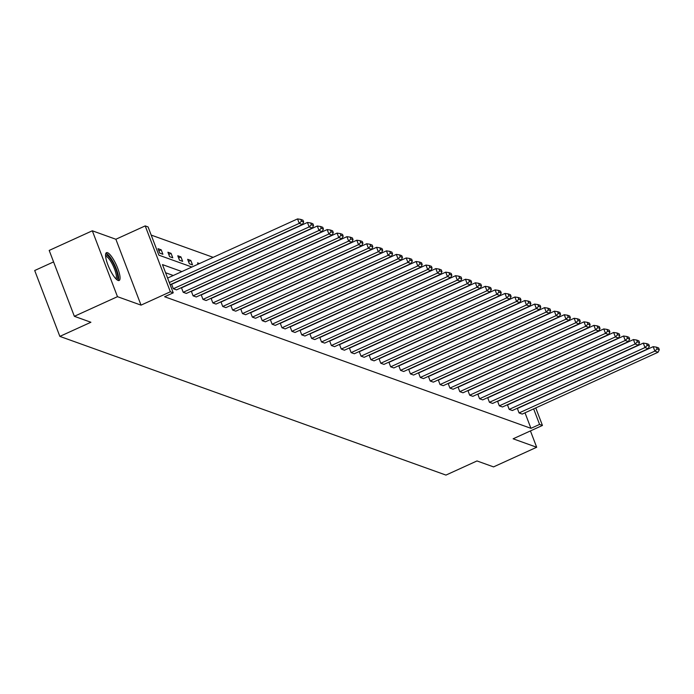 <?xml version="1.0" encoding="UTF-8"?>
<svg xmlns="http://www.w3.org/2000/svg" width="694" height="694" viewBox="0 0 694 694"><rect width="100%" height="100%" fill="white"/><g stroke="black" fill="none" stroke-linecap="round" stroke-linejoin="round"><path stroke-width="1.04" d="M118.119 280.463A15.285 3.869 -114.5 0 1 108.55 266.496A15.285 3.869 -114.5 0 1 106.477 252.668A15.285 3.869 -114.5 0 1 107.509 252.685A15.285 3.869 -114.5 0 1 117.078 266.661A15.285 3.869 -114.5 0 1 119.142 280.489A15.285 3.869 -114.5 0 1 118.119 280.463M535.759 407.925L542.448 425.448L513.126 438.799L536.679 447.257L493.555 466.897L476.995 460.946L445.947 475.086L59.858 336.39L90.905 322.259L74.353 316.308L49.196 250.43L92.319 230.79L117.477 296.676L141.029 305.134L170.36 291.784L145.202 225.906L148.082 226.938L158.857 255.158L191.882 267.025M74.353 316.308L117.477 296.676M536.679 447.257L530.442 430.913M141.029 305.134L115.872 239.257L92.319 230.79M115.872 239.257L145.202 225.906M213.153 257.335L151.188 235.084M53.577 261.916L34.7 270.513L59.858 336.39M507.505 404.94L509.205 409.391L644.995 347.564L643.295 343.114L507.505 404.94M649.419 346.176L648.743 344.398L646.522 343.599L647.207 345.378L649.419 346.176L648.161 348.709L512.363 410.527L509.205 409.391M487.743 397.844L489.444 402.294L625.242 340.468L623.542 336.017L487.743 397.844M629.666 339.08L628.981 337.301L626.769 336.503L627.445 338.282L629.666 339.08L628.408 341.604L492.61 403.431L489.444 402.294M467.99 390.748L469.691 395.198L605.48 333.372L603.78 328.921L467.99 390.748M609.905 331.984L609.228 330.205L607.007 329.407L607.692 331.185L609.905 331.984L608.647 334.508L472.857 396.335L469.691 395.198M448.229 383.652L449.929 388.102L585.727 326.275L584.027 321.825L448.229 383.652M590.152 324.887L589.466 323.109L587.254 322.311L587.931 324.089L590.152 324.887L588.894 327.412L453.095 389.239L449.929 388.102M428.476 376.547L430.176 381.006L565.966 319.179L564.265 314.729L428.476 376.547M570.39 317.791L569.713 316.013L567.501 315.215L568.178 316.993L570.39 317.791L569.132 320.316L433.342 382.142L430.176 381.006M408.714 369.451L410.414 373.901L546.213 312.083L544.512 307.633L408.714 369.451M550.637 310.695L549.96 308.908L547.74 308.119L548.416 309.897L550.637 310.695L549.379 313.22L413.581 375.046L410.414 373.901M388.961 362.355L390.661 366.805L526.46 304.987L524.759 300.537L388.961 362.355M530.875 303.599L530.199 301.812L527.987 301.023L528.663 302.801L530.875 303.599L529.617 306.123L393.828 367.941L390.661 366.805M369.199 355.259L370.9 359.709L506.698 297.891L504.998 293.441L369.199 355.259M511.122 296.494L510.446 294.716L508.225 293.918L508.91 295.705L511.122 296.494L509.864 299.027L374.066 360.845L370.9 359.709M349.446 348.162L351.147 352.613L486.945 290.795L485.245 286.336L349.446 348.162M491.369 289.398L490.684 287.62L488.472 286.822L489.149 288.609L491.369 289.398L490.111 291.931L354.313 353.749L351.147 352.613M329.685 341.066L331.385 345.517L467.183 283.69L465.483 279.24L329.685 341.066M471.608 282.302L470.931 280.523L468.71 279.725L469.396 281.504L471.608 282.302L470.35 284.835L334.551 346.653L331.385 345.517M309.932 333.97L311.632 338.42L447.43 276.594L445.73 272.143L309.932 333.97M451.855 275.206L451.169 273.427L448.957 272.629L449.634 274.408L451.855 275.206L450.597 277.73L314.798 339.557L311.632 338.42M290.17 326.874L291.87 331.324L427.669 269.498L425.969 265.047L290.17 326.874M432.093 268.11L431.416 266.331L429.196 265.533L429.881 267.311L432.093 268.11L430.835 270.634L295.037 332.461L291.87 331.324M270.417 319.778L272.117 324.228L407.916 262.401L406.216 257.951L270.417 319.778M412.34 261.013L411.655 259.235L409.443 258.437L410.119 260.215L412.34 261.013L411.082 263.538L275.284 325.365L272.117 324.228M250.664 312.682L252.356 317.132L388.154 255.305L386.454 250.855L250.664 312.682M392.578 253.917L391.902 252.139L389.681 251.341L390.366 253.119L392.578 253.917L391.321 256.442L255.522 318.268L252.356 317.132M230.902 305.577L232.603 310.036L368.401 248.209L366.701 243.759L230.902 305.577M372.825 246.821L372.14 245.034L369.928 244.245L370.605 246.023L372.825 246.821L371.568 249.346L235.769 311.172L232.603 310.036M211.15 298.481L212.85 302.931L348.64 241.113L346.939 236.663L211.15 298.481M353.064 239.725L352.387 237.938L350.166 237.148L350.852 238.927L353.064 239.725L351.806 242.249L216.016 304.076L212.85 302.931M191.388 291.385L193.088 295.835L328.887 234.017L327.186 229.567L191.388 291.385M333.311 232.629L332.626 230.842L330.413 230.052L331.09 231.831L333.311 232.629L332.053 235.153L196.255 296.971L193.088 295.835M171.635 284.288L173.335 288.739L309.125 226.921L307.425 222.462L171.635 284.288M313.549 225.524L312.873 223.746L310.652 222.948L311.337 224.735L313.549 225.524L312.291 228.057L176.502 289.875L173.335 288.739M173.257 275.501L165.571 272.742M181.889 271.58L162.465 264.596L173.24 292.825L164.617 296.746L530.945 428.337L525.011 412.817M181.507 287.837L183.207 292.287L319.006 230.469L317.305 226.018L181.507 287.837M323.43 229.072L322.753 227.294L320.533 226.496L321.218 228.283L323.43 229.072L322.172 231.605L186.374 293.423L183.207 292.287M201.269 294.933L202.969 299.383L338.767 237.565L337.067 233.115L201.269 294.933M343.192 236.177L342.506 234.39L340.294 233.6L340.971 235.379L343.192 236.177L341.934 238.701L206.135 300.519L202.969 299.383M221.022 302.029L222.722 306.479L358.52 244.661L356.82 240.211L221.022 302.029M362.945 243.273L362.268 241.486L360.047 240.697L360.733 242.475L362.945 243.273L361.687 245.797L225.888 307.624L222.722 306.479M240.783 309.125L242.484 313.584L378.282 251.757L376.582 247.307L240.783 309.125M382.698 250.369L382.021 248.591L379.809 247.793L380.486 249.571L382.698 250.369L381.44 252.894L245.65 314.72L242.484 313.584M260.536 316.23L262.237 320.68L398.035 258.853L396.335 254.403L260.536 316.23M402.459 257.465L401.783 255.687L399.562 254.889L400.238 256.667L402.459 257.465L401.201 259.99L265.403 321.816L262.237 320.68M280.298 323.326L281.998 327.776L417.788 265.949L416.088 261.499L280.298 323.326M422.212 264.561L421.536 262.783L419.323 261.985L420 263.763L422.212 264.561L420.954 267.086L285.165 328.913L281.998 327.776M300.051 330.422L301.751 334.872L437.55 273.046L435.849 268.595L300.051 330.422M441.974 271.658L441.289 269.879L439.076 269.081L439.753 270.86L441.974 271.658L440.716 274.182L304.918 336.009L301.751 334.872M319.813 337.518L321.513 341.969L457.303 280.142L455.602 275.692L319.813 337.518M461.727 278.754L461.05 276.975L458.829 276.177L459.515 277.956L461.727 278.754L460.469 281.287L324.679 343.105L321.513 341.969M339.566 344.614L341.266 349.065L477.064 287.247L475.364 282.788L339.566 344.614M481.489 285.85L480.803 284.072L478.591 283.273L479.268 285.061L481.489 285.85L480.231 288.383L344.432 350.201L341.266 349.065M359.327 351.711L361.027 356.161L496.817 294.343L495.117 289.884L359.327 351.711M501.241 292.946L500.565 291.168L498.344 290.37L499.029 292.157L501.241 292.946L499.984 295.479L364.194 357.297L361.027 356.161M379.08 358.807L380.78 363.257L516.579 301.439L514.879 296.989L379.08 358.807M521.003 300.051L520.318 298.264L518.106 297.466L518.782 299.253L521.003 300.051L519.745 302.575L383.947 364.393L380.78 363.257M398.842 365.903L400.533 370.353L536.332 308.535L534.632 304.085L398.842 365.903M540.756 307.147L540.079 305.36L537.859 304.571L538.544 306.349L540.756 307.147L539.498 309.671L403.7 371.498L400.533 370.353M418.595 372.999L420.295 377.458L556.094 315.631L554.393 311.181L418.595 372.999M560.518 314.243L559.832 312.456L557.62 311.667L558.297 313.445L560.518 314.243L559.26 316.768L423.461 378.594L420.295 377.458M438.348 380.095L440.048 384.554L575.846 322.727L574.146 318.277L438.348 380.095M580.271 321.339L579.594 319.561L577.373 318.763L578.059 320.541L580.271 321.339L579.013 323.864L443.214 385.691L440.048 384.554M458.109 387.2L459.81 391.65L595.608 329.824L593.908 325.373L458.109 387.2M600.032 328.436L599.347 326.657L597.135 325.859L597.812 327.637L600.032 328.436L598.775 330.96L462.976 392.787L459.81 391.65M477.862 394.296L479.563 398.746L615.361 336.92L613.661 332.469L477.862 394.296M619.785 335.532L619.109 333.753L616.888 332.955L617.573 334.734L619.785 335.532L618.528 338.056L482.729 399.883L479.563 398.746M497.624 401.392L499.324 405.843L635.123 344.016L633.422 339.566L497.624 401.392M639.547 342.628L638.862 340.849L636.65 340.051L637.326 341.83L639.547 342.628L638.289 345.152L502.491 406.979L499.324 405.843M517.377 408.488L519.077 412.939L654.876 351.112L653.175 346.662L517.377 408.488M659.3 349.724L658.623 347.946L656.403 347.147L657.088 348.926L659.3 349.724L658.042 352.257L522.244 414.075L519.077 412.939M173.24 292.825L170.36 291.784M542.448 425.448L539.568 424.416L533.643 408.887M530.945 428.337L539.568 424.416M198.059 264.214L197.547 262.87L199.482 263.564M192.533 264.908L189.367 263.772L187.666 259.322L190.833 260.458L192.533 264.908M182.652 261.36L179.486 260.224L177.785 255.774L180.952 256.91L182.652 261.36M172.78 257.812L169.614 256.676L167.913 252.226L171.08 253.362L172.78 257.812M162.899 254.264L159.733 253.128L158.032 248.678L161.199 249.814L162.899 254.264M158.874 250.872L161.199 249.814M168.746 254.42L171.08 253.362M178.627 257.968L180.952 256.91M188.508 261.517L190.833 260.458M169.31 282.527L299.253 223.373L297.553 218.914L167.61 278.077M170.151 284.722L302.419 224.509L299.253 223.373L301.456 221.186L303.677 221.976L302.992 220.198L300.78 219.399L301.456 221.186M297.553 218.914L300.78 219.399M303.677 221.976L302.419 224.509M312.291 228.057L309.125 226.921L311.337 224.735M307.425 222.462L310.652 222.948M322.172 231.605L319.006 230.469L321.218 228.283M317.305 226.018L320.533 226.496M105.566 255.496A13.229 3.349 -114.5 0 1 112.836 262.523A13.229 3.349 -114.5 0 1 116.418 279.318M115.768 278.676A12.249 3.106 65.5 0 0 111.873 263.269A12.249 3.106 65.5 0 0 105.635 256.407M118.258 280.515A15.181 3.852 65.5 0 0 113.044 261.829A15.181 3.852 65.5 0 0 105.878 253.327M332.053 235.153L328.887 234.017L331.09 231.831M327.186 229.567L330.413 230.052M341.934 238.701L338.767 237.565L340.971 235.379M337.067 233.115L340.294 233.6M351.806 242.249L348.64 241.113L350.852 238.927M346.939 236.663L350.166 237.148M361.687 245.797L358.52 244.661L360.733 242.475M356.82 240.211L360.047 240.697M371.568 249.346L368.401 248.209L370.605 246.023M366.701 243.759L369.928 244.245M381.44 252.894L378.282 251.757L380.486 249.571M376.582 247.307L379.809 247.793M391.321 256.442L388.154 255.305L390.366 253.119M386.454 250.855L389.681 251.341M401.201 259.99L398.035 258.853L400.238 256.667M396.335 254.403L399.562 254.889M411.082 263.538L407.916 262.401L410.119 260.215M406.216 257.951L409.443 258.437M420.954 267.086L417.788 265.949L420 263.763M416.088 261.499L419.323 261.985M430.835 270.634L427.669 269.498L429.881 267.311M425.969 265.047L429.196 265.533M440.716 274.182L437.55 273.046L439.753 270.86M435.849 268.595L439.076 269.081M450.597 277.73L447.43 276.594L449.634 274.408M445.73 272.143L448.957 272.629M460.469 281.287L457.303 280.142L459.515 277.956M455.602 275.692L458.829 276.177M470.35 284.835L467.183 283.69L469.396 281.504M465.483 279.24L468.71 279.725M480.231 288.383L477.064 287.247L479.268 285.061M475.364 282.788L478.591 283.273M490.111 291.931L486.945 290.795L489.149 288.609M485.245 286.336L488.472 286.822M499.984 295.479L496.817 294.343L499.029 292.157M495.117 289.884L498.344 290.37M509.864 299.027L506.698 297.891L508.91 295.705M504.998 293.441L508.225 293.918M519.745 302.575L516.579 301.439L518.782 299.253M514.879 296.989L518.106 297.466M529.617 306.123L526.46 304.987L528.663 302.801M524.759 300.537L527.987 301.023M539.498 309.671L536.332 308.535L538.544 306.349M534.632 304.085L537.859 304.571M549.379 313.22L546.213 312.083L548.416 309.897M544.512 307.633L547.74 308.119M559.26 316.768L556.094 315.631L558.297 313.445M554.393 311.181L557.62 311.667M569.132 320.316L565.966 319.179L568.178 316.993M564.265 314.729L567.501 315.215M579.013 323.864L575.846 322.727L578.059 320.541M574.146 318.277L577.373 318.763M588.894 327.412L585.727 326.275L587.931 324.089M584.027 321.825L587.254 322.311M598.775 330.96L595.608 329.824L597.812 327.637M593.908 325.373L597.135 325.859M608.647 334.508L605.48 333.372L607.692 331.185M603.78 328.921L607.007 329.407M618.528 338.056L615.361 336.92L617.573 334.734M613.661 332.469L616.888 332.955M628.408 341.604L625.242 340.468L627.445 338.282M623.542 336.017L626.769 336.503M638.289 345.152L635.123 344.016L637.326 341.83M633.422 339.566L636.65 340.051M648.161 348.709L644.995 347.564L647.207 345.378M643.295 343.114L646.522 343.599M658.042 352.257L654.876 351.112L657.088 348.926M653.175 346.662L656.403 347.147"/></g></svg>
